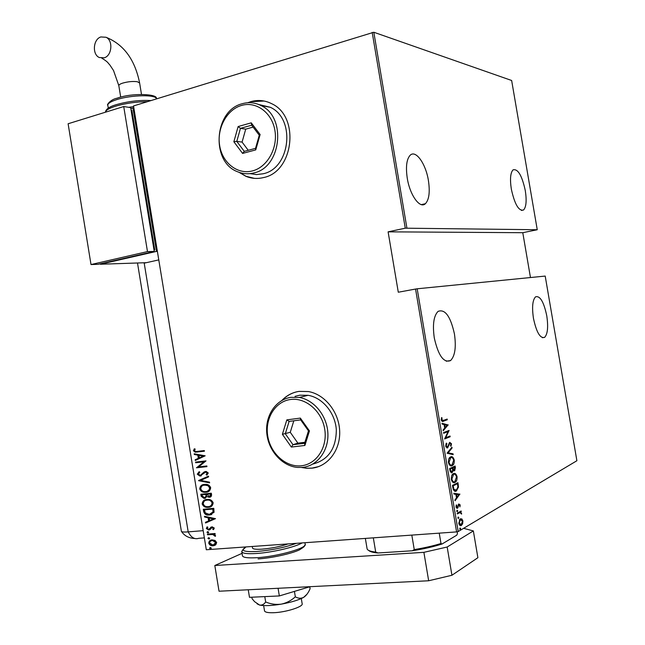 <?xml version="1.0" encoding="UTF-8"?>
<svg xmlns="http://www.w3.org/2000/svg" width="645" height="645" viewBox="0 0 645 645"><rect width="100%" height="100%" fill="white"/><g stroke="black" fill="none" stroke-linecap="round" stroke-linejoin="round"><path stroke-width="0.97" d="M301.505 467.472L306.44 468.262L311.801 468.189C327.95 466.585 340.576 450.033 339.673 430.965C338.923 411.897 324.782 394.305 308.375 391.547L299.03 391.386C292.37 392.418 286.654 395.441 281.881 400.456M296.619 391.846C291.072 393.224 286.267 396.03 282.204 400.271M301.876 467.448L306.625 468.197L311.995 468.117L318.614 466.601M239.134 172.352L245.826 176.27C251.526 178.617 257.403 179.052 263.458 177.577C293.709 171.941 300.167 116.535 271.69 103.7C264.966 100.306 258.016 99.62 250.832 101.644L247.72 102.749M264.119 101.031L251.042 101.684L248.075 102.724M239.464 172.465L246.035 176.287L254.428 178.359M454.435 333.949C456.313 347.123 455.023 356 450.573 360.571C443.744 363.216 438.318 355.661 434.287 337.916C432.44 324.701 433.706 315.848 438.068 311.382C445.05 308.786 450.508 316.308 454.435 333.949M428.409 180.511C430.118 191.992 429.11 199.732 425.386 203.715C420.008 209.085 409.946 195.322 407.277 178.302C405.6 166.813 406.584 159.105 410.244 155.179C415.864 149.64 425.837 163.911 428.409 180.511M525.296 190.63C526.812 200.595 526.231 207.045 523.563 209.988C518.798 211.35 514.718 204.417 511.34 189.17C509.84 179.189 510.413 172.747 513.049 169.861C517.911 168.571 521.99 175.496 525.296 190.63M546.758 315.76C548.395 326.854 547.686 334.046 544.646 337.343C540.204 338.722 536.479 332.401 533.463 318.38C531.843 307.238 532.536 300.062 535.543 296.845C540.059 295.515 543.8 301.828 546.758 315.76M460.095 528.005L460.667 528.465L460.337 529.464L459.764 529.005L460.095 528.005M458.232 517.016L458.813 517.492L458.482 518.483L457.902 518.008L458.232 517.016M457.087 510.251L457.668 510.727L457.337 511.711L456.757 511.235L457.087 510.251M459.861 494.062L455.064 500.762L454.927 499.964L456.491 497.859L455.886 494.312L453.927 494.054L453.798 493.256L459.893 494.247M453.435 473.664C454.83 472.745 456.039 473.72 457.055 476.574C457.176 479.614 456.612 481.468 455.346 482.137L454.943 482.379C453.548 483.331 452.33 482.347 451.307 479.437C451.202 476.421 451.766 474.583 453.016 473.914L453.435 473.664M450.613 456.934C452.008 456.071 453.225 457.071 454.241 459.941C454.37 462.9 453.822 464.714 452.588 465.376L452.113 465.65C450.71 466.553 449.492 465.537 448.46 462.61C448.348 459.675 448.904 457.877 450.113 457.216L450.613 456.934M445.679 446.13L446.469 443.091L446.872 443.687L446.251 445.913L447.477 447.154L449.646 442.414L451.5 443.744L450.944 446.292L450.484 445.751L450.928 443.889L449.871 443.083L447.59 447.888L445.679 446.13M448.154 424.837L443.228 430.747L443.091 429.957L444.695 428.103L444.099 424.563L442.099 424.063L441.962 423.265L448.186 425.015M443.478 420.395L447.178 419.057L447.299 419.782L443.542 421.145C442.696 421.903 441.93 421.483 441.236 419.887L441.543 417.613L442.051 417.904L441.825 419.734L443.478 420.395M443.663 433.303L443.534 432.577L449.097 430.433L445.679 437.762L450.049 436.028L450.17 436.754L444.615 438.963L448.041 431.61L443.663 433.303M447.025 453.209L451.943 447.227L452.072 448.017L448.114 452.846L453.064 453.846L453.193 454.636L447.025 453.209M449.621 468.56L455.12 466.021L455.386 467.609L454.701 470.689L453.153 470.431L452.024 472.761L450 470.826L449.621 468.56M452.911 488.015L452.468 485.387L457.934 482.662L458.474 487.112L456.313 490.966C454.935 492.046 453.798 491.063 452.911 488.015M460.199 504.946L459.909 506.897L459.708 505.188L458.982 504.632L457.515 508.22L456.039 507.002L456.281 504.898L456.733 505.196L456.531 506.712L457.37 507.502L458.756 503.963L460.199 504.946L459.659 504.995M457.168 513.21L461.143 510.985L461.264 511.719L460.683 512.041L461.602 514.113L460.022 512.573L457.289 513.944L457.168 513.21M461.844 518.911L462.9 520.942L462.659 523.724L461.409 525.417C460.393 526.183 459.522 525.481 458.805 523.329L460.127 518.959L461.844 518.911L461.094 518.967L461.788 519.814M458.2 531.544L576.888 460.732L545.202 276.076L417.178 288.791L458.2 531.544L456.596 531.907L415.557 289.041L417.178 288.791M133.531 105.933L206.311 549.75L133.531 105.933L373.818 32.25L511.646 80.488L537.253 229.741L405.27 228.185L372.189 32.395M373.818 32.25L406.89 227.951M530.464 277.543L522.781 232.7L537.253 229.741M522.781 232.7L388.105 231.837L405.27 228.185M206.311 549.75L456.596 531.907M388.105 231.837L398.288 292.225L415.557 289.041M215.043 540.454L216.68 542.534L215.761 544.799L212.802 545.791C210.939 545.944 209.577 545.057 208.722 543.122C208.996 540.978 210.149 539.897 212.189 539.881L215.043 540.454M207.376 534.116L215.059 533.512L215.164 534.165L214.035 534.254L215.543 535.64L215.39 536.309L212.721 534.495L207.488 534.769L207.376 534.116M214.301 528.07L213.455 529.65L212.713 529.239L213.35 528.126L212.189 527.425L209.956 529.658L208.811 530.021L206.327 528.545L207.101 526.844L207.883 527.239L207.263 528.457L208.512 529.376L212.044 526.772L214.301 528.07M203.691 511.622L203.304 509.276L213.801 508.308L214.067 512.291L209.423 515.024L208.416 515.065C206.086 515.25 204.513 514.105 203.691 511.622L204.11 511.461L203.747 509.236M200.837 494.247L211.318 493.199L211.552 494.634C211.6 496.328 210.859 497.19 209.327 497.231L206.956 496.61L203.965 498.383L201.167 496.271L200.837 494.247M198.587 480.533L208.512 476.139L208.633 476.849L200.611 480.404L209.504 482.146L209.617 482.863L198.612 480.702L208.52 476.179M195.669 462.755L195.564 462.102L206.013 460.885L198.595 466.907L206.843 465.964L206.948 466.625L196.499 467.81L203.876 461.804L195.669 462.755L195.999 462.054M197.362 451.403L204.312 450.557L204.417 451.218L195.242 452.185L193.427 450.75L194.33 448.783L195.193 449.081L194.5 450.67L195.693 451.516L197.362 451.403M205.174 455.805L195.298 460.474L195.177 459.764L198.346 458.321L197.822 455.144L194.314 454.499L194.201 453.79L205.174 455.805M197.273 474.188L199.176 471.664L199.813 472.245L198.346 474.083L200.353 475.357L203.997 472.051L206.158 471.439L208.27 472.995L206.819 475.155L206.069 474.607L207.182 473.035L205.674 472.108L199.805 476.034L197.273 474.188L199.249 471.729M204.489 484.403L205.739 484.363C207.996 484.282 209.641 485.395 210.689 487.709C210.262 490.684 208.641 492.191 205.828 492.248L204.667 492.288C202.385 492.377 200.724 491.24 199.692 488.902C200.127 485.983 201.724 484.484 204.489 484.403M206.956 499.464L208.029 499.424C210.359 499.303 212.068 500.439 213.172 502.81C212.737 505.777 211.117 507.276 208.303 507.317L207.327 507.349C204.965 507.478 203.24 506.333 202.151 503.922C202.586 501.012 204.191 499.528 206.956 499.464M215.503 518.653L205.553 522.998L205.441 522.289L208.625 520.95L208.101 517.766L204.57 517.008L204.457 516.298L215.503 518.653M207.714 531.601L208.698 532.19L207.932 532.915L206.948 532.327L207.714 531.601M208.706 537.656L209.689 538.244L208.924 538.97L207.94 538.381L208.706 537.656M210.318 547.476L211.302 548.065L210.536 548.79L209.552 548.194L210.318 547.476M204.409 451.145L195.661 452.064L193.427 450.75M193.855 450.629L194.572 448.864M195.709 460.28L195.177 459.764M195.604 459.635L198.346 458.321M198.765 458.2L198.249 455.015L197.822 455.144M198.249 455.015L194.314 454.499M194.742 454.378L194.661 453.87M199.353 457.861L203.594 455.999L198.942 455.346L199.353 457.861L203.167 456.128L198.942 455.346M203.594 455.999L203.167 456.128M206.94 466.545L196.499 467.81M196.927 467.681L196.475 467.665M196.902 467.528L203.876 461.804M204.296 461.675L196.096 462.626M201.756 474.841L203.997 472.051M204.425 471.922L205.126 471.527M207.126 474.938L206.069 474.607M206.489 474.47L207.182 473.035M207.601 472.898L206.432 471.963L205.674 472.108M206.102 471.979L205.481 472.14M201.296 475.808L200.442 476.018M200.869 475.881L197.701 474.051M209.585 482.629L198.612 480.702M207.803 491.796L205.828 492.248M206.247 492.111L205.086 492.143C202.804 492.232 201.143 491.103 200.111 488.757L199.692 488.902M200.111 488.757C200.224 486.564 201.232 485.201 203.111 484.669M207.271 491.232L209.649 489.523L209.77 486.927L207.4 485.121L203.546 485.25M205.723 491.595C207.98 491.522 209.278 490.281 209.617 487.854L207.972 485.701L204.594 485.056C202.361 485.137 201.079 486.37 200.756 488.765C201.571 490.732 202.925 491.692 204.812 491.627L205.723 491.595M210.036 487.709L209.617 487.854M205.021 484.911L204.594 485.056M210.359 496.972L209.327 497.231M209.746 497.085L206.956 496.61M205.602 498.101L204.53 498.367M204.949 498.222L201.167 496.271M201.595 496.118L201.28 494.199M205.142 497.521L206.497 496.086L206.327 494.263L202.014 494.796L202.175 495.763L204.417 497.714L206.078 496.239L205.9 494.409L202.014 494.796M209.907 496.384L210.915 494.715L210.762 493.82L206.981 494.304L209.206 496.577L210.496 494.868L210.343 493.965L206.981 494.304M210.915 494.715L210.496 494.868M210.762 493.82L210.343 493.965M206.327 494.263L205.9 494.409M206.497 496.086L206.078 496.239M210.439 506.817L208.303 507.317M208.722 507.163L207.746 507.196C205.384 507.325 203.667 506.18 202.578 503.769L202.151 503.922M202.578 503.769C202.667 501.649 203.618 500.31 205.424 499.762M209.875 506.26L211.971 504.841L212.511 502.802C211.641 500.826 210.262 499.875 208.359 499.94L205.892 500.343M208.198 506.664C210.455 506.607 211.762 505.366 212.092 502.947C211.221 500.972 209.843 500.02 207.94 500.085L207.069 500.117C204.828 500.181 203.546 501.407 203.215 503.793C204.078 505.817 205.481 506.785 207.424 506.688L208.198 506.664M212.511 502.802L212.092 502.947M207.488 499.964L207.069 500.117M211.818 514.476L209.423 515.024M209.843 514.871L208.835 514.912C206.505 515.097 204.933 513.944 204.11 511.461M211.157 513.944L213.422 511.832L213.245 508.905L204.481 509.824L205.247 512.872L209.319 514.371L213.003 511.993L212.826 509.066L204.481 509.824M213.245 508.905L212.826 509.066M213.422 511.832L213.003 511.993M205.973 522.821L205.86 522.128L205.441 522.289M205.86 522.128L208.625 520.95M209.044 520.789L208.52 517.604L208.101 517.766M208.52 517.604L204.57 517.008M204.997 516.855L204.917 516.395M209.641 520.523L213.898 518.757L209.23 518.008L209.641 520.523L213.479 518.919L209.23 518.008M213.898 518.757L213.479 518.919M213.721 529.4L212.713 529.239M213.132 529.077L213.35 528.126M213.769 527.965L212.189 527.425M212.608 527.255L212.036 527.449M209.786 529.763L208.811 530.021M209.23 529.859L206.327 528.545M206.747 528.384L207.247 526.925M209.786 528.956L210.012 528.191M210.431 528.029L210.899 527.126M208.448 532.73L207.932 532.915M208.351 532.746L206.948 532.327M207.368 532.165L207.625 531.617M215.148 534.036L214.035 534.254M215.511 536.035L214.511 536.003M214.995 535.431L212.721 534.495M213.14 534.326L207.488 534.769M207.908 534.6L207.819 534.084M209.448 538.785L208.924 538.97M209.343 538.793L207.94 538.381M208.359 538.212L208.609 537.672M214.946 545.323L213.156 545.783M213.576 545.606L213.221 545.622C211.358 545.767 209.996 544.88 209.141 542.953L208.722 543.122M209.141 542.953L210.899 540.139M214.406 544.767L216.148 542.429L212.995 540.349L211.358 540.72M213.044 545.122L215.728 542.598L212.584 540.518L210.955 540.881L209.891 541.808L209.665 543.05L213.044 545.122M216.148 542.429L215.728 542.598M212.705 540.365L212.286 540.534M211.068 548.597L210.536 548.79M210.955 548.613L209.552 548.194M209.972 548.016L210.206 547.492M446.461 419.315L446.558 419.871L447.299 419.782M446.558 419.871L442.309 421.395M441.422 417.984L442.051 417.904M441.196 419.226L441.817 419.145M441.228 419.806L441.825 419.734M441.406 420.516L442.422 420.588M447.445 425.103L443.123 430.102M442.01 423.563L447.412 424.926M445.203 427.514L447.106 425.321L444.736 424.724L445.203 427.514L444.607 427.587M444.139 424.797L444.736 424.724M448.525 430.65L449.122 430.586M448.364 430.715L447.928 431.626M445.05 437.834L445.679 437.762M449.339 436.31L449.428 436.834L450.17 436.754M449.428 436.834L444.615 438.753M443.631 433.118L448.041 431.61M446.082 443.712L446.872 443.687M446.122 443.768L445.84 444.236M445.655 445.977L446.251 445.913M445.953 447.025L446.727 447.243M449.775 442.325L450.516 443.067M450.911 443.808L451.5 443.744M448.831 443.897L449.412 443.833M448.469 445.244L449.049 445.179M447.727 446.977L446.912 447.936M446.993 447.953L447.59 447.888M451.315 447.993L452.072 448.017M451.331 448.098L447.364 452.927L448.114 452.846M447.364 452.927L453.064 453.846M452.314 453.927L452.411 454.475M450.911 456.829L452.992 458.458M453.645 460.006L454.241 459.941M452.935 464.134L451.363 465.722L452.113 465.65M448.968 464.223L451.049 465.077M450.903 457.603L449.049 458.514M451.992 464.924L453.693 460.232C452.871 457.821 451.879 456.966 450.734 457.66L449.025 462.32C449.847 464.787 450.839 465.65 451.992 464.924M448.428 462.384L449.025 462.32M449.984 457.74L450.734 457.66M454.419 466.351L454.531 467.02M454.798 467.665L455.386 467.609M454.548 469.963L453.733 470.89M453.741 470.89L454.475 470.818M452.637 470.479L453.153 470.431M452.129 471.874L451.274 472.833L452.024 472.761M450.291 471.85L451.153 472.1M449.896 470.173L450.5 470.116L452.048 471.938L452.645 470.124L452.371 468.076L449.702 469.044M452.613 469.689L453.596 470.173M452.419 468.375L453.016 468.31L454.346 470.1L454.685 467.004L452.218 468.093M452.185 467.891L453.016 468.31M454.685 467.004L452.935 467.819M449.71 469.092L450.315 469.028L450.5 470.116M452.371 468.076L450.315 469.028M453.806 473.519L455.846 475.163M456.458 476.631L457.055 476.574M455.693 480.92L454.193 482.452L454.943 482.379M454.193 482.452L453.774 482.613M451.766 480.952L453.822 481.823M453.79 474.301L451.951 475.172M454.822 481.654L456.507 476.881C455.684 474.486 454.701 473.656 453.564 474.389L451.871 479.13C452.685 481.581 453.669 482.42 454.822 481.654M451.266 479.187L451.871 479.13M452.814 474.462L453.564 474.389M457.24 483.016L457.353 483.677M457.628 484.411L458.224 484.355M457.885 487.168L458.474 487.112M457.152 489.41L455.563 491.038L456.313 490.966M455.563 491.038L455.064 491.24M453.33 489.668L455.144 490.434M453.185 489.257L456.499 490.055L457.894 486.943L457.507 483.669L452.54 485.838M457.507 483.669L453.153 485.838L453.878 489.192M452.548 485.895L453.153 485.838M459.151 494.312L454.935 499.988M453.822 493.425L459.119 494.135M456.991 497.19L458.837 494.699L456.515 494.393L456.991 497.19L456.386 497.247M455.91 494.449L456.515 494.393M458.563 504.64L459.022 504.6M458.127 505.059L458.7 505.011M457.394 507.478L458.079 507.583M457.329 507.647L456.789 508.26M456.821 508.276L457.515 508.22M456.152 505.245L456.733 505.196M456.007 506.752L456.531 506.712M456.184 507.542L456.612 507.559M458.829 503.922L459.345 504.592M456.845 510.542L457.668 510.727M456.918 510.792L456.829 511.477M460.449 511.38L461.264 511.719M460.514 511.775L459.933 512.098L460.683 512.041M459.933 512.098L460.611 512.678M461.086 513.364L461.61 513.323M457.24 513.613L460.022 512.573M457.99 517.314L458.813 517.492M458.063 517.548L457.974 518.249M462.368 520.983L462.9 520.942M462.07 523.772L462.659 523.724M461.618 524.425L460.651 525.473L461.409 525.417M460.562 518.725L461.094 518.967M459.175 524.554L460.409 524.804M460.522 519.523L459.329 519.894M461.28 524.691L462.417 521.225L460.417 519.58L459.288 523.039L461.28 524.691M458.764 523.079L459.288 523.039M459.659 519.636L460.417 519.58M459.853 528.295L460.667 528.465M459.917 528.521L459.829 529.231M373.326 537.849L375.704 552.08L377.978 552.975C373.06 552.563 369.988 551.725 368.747 550.459M439.245 533.149L440.987 543.509L442.107 543.985C433.601 546.718 423.652 548.984 412.26 550.774L377.978 552.975M412.26 550.774L414.251 549.588C424.289 547.928 433.206 545.904 440.987 543.509M411.816 535.1L414.251 549.588M367.037 548.435L367.15 549C367.803 550.499 370.657 551.531 375.704 552.08M457.152 531.786L457.458 533.625L456.749 535.173L442.107 543.985M301.296 598.544L302.142 603.647C303.779 606.647 285.711 612.411 273.424 612.718C268.054 612.871 265.087 612.274 264.531 610.928L264.49 610.702M288.073 543.92C280.277 546.581 271.585 548.331 262.015 549.161C256.242 549.524 253.082 549.161 252.542 548.089L252.509 547.903M242.052 553.354L214.817 565.512L423.886 552.338L447.17 547.016L473.349 530.932L463.618 528.319M447.17 547.016L451.935 575.259L477.889 557.707L473.349 530.932M451.935 575.259L428.667 580.766L423.886 552.338M214.817 565.512L219.034 591.223L428.667 580.766M310.043 586.684L279.341 595.94L249.486 597.318L248.244 589.764M279.341 595.94L278.068 588.272M309.802 586.885L310.1 588.708C308.383 592.779 306.206 595.682 303.577 597.415C300.876 598.673 298.127 598.471 295.321 596.81C291.274 600.535 286.598 602.978 281.293 604.139C275.899 604.841 270.69 604.107 265.667 601.962L264.789 596.609M295.321 596.81L294.434 591.457M265.667 601.962C264.039 604.389 262.015 605.421 259.588 605.058L254.654 601.721L252.106 598.77L251.848 597.206M306.98 594.23L303.577 597.415C298.442 600.124 291.016 602.365 281.293 604.139C271.577 605.744 264.345 606.05 259.588 605.058L257.041 603.817M143.609 262.781L144.206 263.16L188.195 531.875L202.957 530.682L188.195 531.875C183.97 532.198 181.697 532.004 181.382 531.303L137.498 262.991M144.206 263.16L158.557 259.951M204.134 537.898L198.749 538.309C194.605 539.647 191.089 537.503 188.195 531.875C184.027 532.19 181.761 532.012 181.39 531.335M100.87 36.95L106.006 37.257C113.31 40.353 112.004 55.704 104.28 57.808L99.346 57.534C91.985 54.575 93.114 39.192 100.87 36.95M100.298 263.805L100.362 264.24L146.318 262.692M133.652 108.086L132.967 107.981L156.485 251.405L100.362 264.24M132.967 107.981L130.838 108.634M154.034 250.107L154.744 249.946L131.838 110.206L131.08 110.093M156.485 251.405L157.154 251.397M154.01 249.954L154.744 249.946M91.01 264.555L98.048 264.321L154.252 251.453L130.677 107.626L123.727 106.546L68.112 123.759L91.01 264.555L147.479 251.59L154.252 251.453M147.479 251.59L123.727 106.546M301.336 465.771C316.647 464.287 327.813 447.017 324.693 429.014C321.799 410.986 305.472 397.199 290.331 399.521C275.141 401.585 264.764 418.71 267.756 436.133C270.537 453.588 286.074 467.52 301.336 465.771M291.008 397.336L299.312 397.473C314.244 399.932 327.152 415.969 327.886 433.359C328.765 450.758 317.34 465.908 302.642 467.375L297.587 467.432C282.131 466.19 268.344 450.662 266.78 433.174C265.047 415.686 275.842 399.432 291.008 397.336M312.752 464.086C328.305 459.99 336.158 448.581 336.327 429.852C335.263 412.977 322.621 397.683 308.092 395.304L299.861 395.175L295.015 396.353M286.832 419.879L300.344 418.097L309.455 430.925L304.892 445.461L291.346 447.066L282.389 434.303L286.832 419.879L289.113 421.411L285.3 433.771L292.975 444.695L304.577 443.309L308.471 430.868L300.683 419.895L289.113 421.411M293.822 420.798L290.266 432.295L297.901 443.139L292.975 444.695L291.346 447.066M297.901 443.139L304.892 442.301M290.266 432.295L282.389 434.303M304.577 443.309L304.892 445.461M308.471 430.868L309.455 430.925M300.344 418.097L300.683 419.895M252.356 170.933C267.207 167.289 277.995 148.253 274.915 130.483C272.053 112.641 256.17 100.983 241.472 105.458C226.726 109.666 216.704 128.444 219.663 145.657C222.404 162.927 237.537 174.843 252.356 170.933M242.222 103.724C248.688 101.902 254.952 102.507 261.007 105.546C286.936 117.124 281.228 167.732 253.727 172.957C248.172 174.327 242.786 173.924 237.57 171.747C210.665 161.976 213.979 110.513 242.222 103.724M249.978 173.626L256.468 174.577L263.031 173.787C290.298 168.635 295.974 118.728 270.287 107.288L258.613 104.458M238.134 126.541L251.252 122.84L260.128 134.539L255.751 149.89L242.593 153.413L233.861 141.755L238.134 126.541L240.448 128.355L236.788 141.392L244.27 151.365L255.533 148.342L259.274 135.216L251.679 125.203L240.448 128.355L245.729 129.145L242.077 142.085L236.788 141.392L233.861 141.755M242.077 142.085L248.252 150.301M253.114 127.089L245.729 129.145M244.27 151.365L242.593 153.413M255.533 148.342L255.751 149.89M259.274 135.216L260.128 134.539M251.252 122.84L251.679 125.203M197.789 451.951L197.362 452.072M203.199 473.309L202.78 473.438M206.392 494.699L205.973 494.844M213.334 509.445L212.915 509.598M210.48 534.399L210.06 534.568M442.801 421.233L443.542 421.145M452.717 486.878L453.322 486.822M457.918 506.18L458.442 506.14M457.885 513.251L458.635 513.186M242.423 555.627L242.472 555.917C243.286 557.611 248.115 558.207 256.944 557.699C277.398 556.571 307.794 547.903 305.174 544.154L304.932 542.719M246.011 546.92C240.029 550.58 243.649 552.104 256.855 551.499C271.803 550.177 284.969 547.452 296.361 543.332M302.045 542.929C295.37 547.081 271.843 552.563 256.25 553.507C247.422 554.039 242.601 553.466 241.794 551.806L241.811 551.177M141.489 94.396L139.626 83.02L137.361 81.73C132.91 81.141 128 81.609 122.647 83.124C120.131 83.963 118.849 84.785 118.817 85.608L118.841 85.745M132.241 108.207L130.806 108.416M147.383 101.668C136.288 101.749 125.67 103.265 115.544 106.215C109.078 108.287 105.699 110.287 105.409 112.214C105.836 109.182 109.336 106.699 115.906 104.772C127.807 101.346 139.489 99.943 150.946 100.564M156.34 98.903C156.928 94.42 131.346 94.783 116.672 99.644C110.835 101.539 107.876 103.369 107.788 105.135L107.844 105.441M446.227 361.216L450.573 360.571M421.338 204.618L425.386 203.715M521.418 210.439L523.563 209.988M542.389 337.69L544.646 337.343M195.242 452.185L195.661 452.064M206.005 472.1L206.432 471.963M199.805 476.034L200.224 475.897M204.667 492.288L205.086 492.143M205.602 485.024L206.029 484.887M208.778 497.255L209.198 497.101M203.965 498.383L204.392 498.238M207.327 507.349L207.746 507.196M207.94 500.085L208.359 499.94M208.416 515.065L208.835 514.912M212.318 527.417L212.737 527.255M208.512 530.029L208.932 529.868M207.827 532.915L208.246 532.746M211.963 534.471L212.382 534.302M208.843 538.97L209.262 538.801M212.802 545.791L213.221 545.622M212.584 540.518L212.995 540.349M210.496 548.79L210.915 548.613M449.871 443.083L449.122 443.163M447.824 447.759L447.074 447.84M452.588 465.376L451.839 465.448M450.339 457.894L449.589 457.966M454.701 470.689L453.951 470.761M452.25 472.624L451.5 472.696M455.346 482.137L454.596 482.21M453.217 474.591L452.468 474.664M456.733 490.716L455.983 490.781M458.982 504.632L458.24 504.696M457.619 508.147L456.87 508.212M461.554 525.32L460.796 525.377M460.304 519.652L459.554 519.709M365.36 538.414L367.118 548.911M264.531 610.928L263.644 605.574M252.542 548.089L252.276 546.476M246.003 546.92L242.609 550.016L241.794 551.806L242.472 555.917M305.15 544.84C303.029 546.928 307.101 545.001 299.377 549.919C291.072 553.797 271.561 558.07 258.065 558.917M194.758 538.51C188.848 538.18 184.43 535.85 181.519 531.504M139.602 82.874C134.894 59.59 123.695 44.384 106.006 37.257M133.41 106.643L128.726 107.328M156.308 98.717C158.686 94.009 132.66 92.541 117.027 98.209C110.037 99.604 106.417 105.466 107.788 105.135L108.279 108.102M120.712 97.161L118.817 85.608L113.512 70.49L109.86 64.984C107.392 62.388 108.279 62.154 101.789 58.163M299.312 397.473L308.092 395.304M261.007 105.546L270.287 107.288"/></g></svg>
